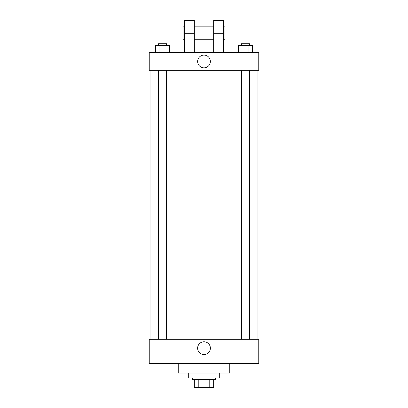 <?xml version="1.0" encoding="UTF-8"?>
<svg xmlns="http://www.w3.org/2000/svg" width="408" height="408" viewBox="0 0 408 408"><rect width="100%" height="100%" fill="white"/><g stroke="black" fill="none" stroke-linecap="round" stroke-linejoin="round"><path stroke-width="0.61" d="M209.197 379.547L209.197 387.6L194.335 387.6L194.335 379.547M209.197 387.6L213.665 387.6L213.665 379.547L213.665 387.6M215.276 377.935L215.276 379.547L192.724 379.547L192.724 377.935M198.803 379.547L198.803 387.6M188.7 373.106L188.7 377.935L219.3 377.935L219.3 373.106M178.23 363.441L178.23 373.106L229.77 373.106L229.77 363.441M258.759 363.441L149.241 363.441L149.241 339.283L258.759 339.283L258.759 363.441M197.63 348.141A6.37 6.37 0 0 1 207.188 342.623A6.37 6.37 0 0 1 207.188 353.66A6.37 6.37 0 0 1 197.63 348.141M258.759 70.324L149.241 70.324L149.241 52.612L258.759 52.612L258.759 70.324L149.241 70.324M252.46 52.612L252.46 45.364L238.512 45.364L238.512 52.612M248.972 45.364L248.972 52.612M242 45.364L242 52.612M241.459 45.364L241.459 43.753L249.512 43.753L249.512 45.364M169.488 52.612L169.488 45.364L155.54 45.364L155.54 52.612M166 45.364L166 52.612M159.028 45.364L159.028 52.612M158.488 45.364L158.488 43.753L166.541 43.753L166.541 45.364M197.63 61.47A6.37 6.37 0 0 1 207.188 55.952A6.37 6.37 0 0 1 207.188 66.983A6.37 6.37 0 0 1 197.63 61.47M213.665 52.612L213.665 33.283L223.324 33.283L223.324 20.4L213.665 20.4L213.665 33.283M213.665 26.841L194.335 26.841M184.676 52.612L184.676 33.283L194.335 33.283L194.335 52.612M194.335 33.283L194.335 20.4L184.676 20.4L184.676 33.283M223.324 52.612L223.324 33.283M223.324 39.724L224.936 39.724L224.936 26.841L223.324 26.841M184.676 26.841L183.065 26.841L183.065 39.724L184.676 39.724M150.047 70.324L150.047 339.283M257.953 70.324L257.953 339.283M249.512 339.283L249.512 70.324M241.459 339.283L241.459 70.324M158.488 70.324L158.488 339.283M166.541 70.324L166.541 339.283M213.665 39.724L194.335 39.724"/></g></svg>
